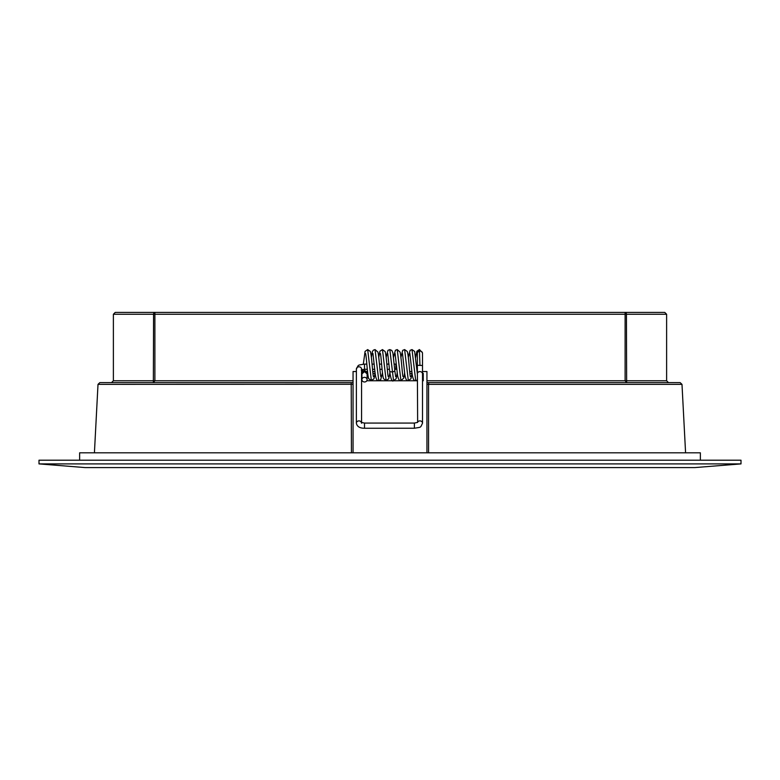 <?xml version="1.0" encoding="UTF-8"?>
<svg xmlns="http://www.w3.org/2000/svg" width="780" height="780" viewBox="0 0 780 780"><rect width="100%" height="100%" fill="white"/><g stroke="black" fill="none" stroke-linecap="round" stroke-linejoin="round"><path stroke-width="1.17" d="M39 463.895L741 463.895L741 460.2L39 460.2L39 463.895L85.186 467.59L694.814 467.59L741 463.895M79.638 460.2L79.638 452.81L700.362 452.81L700.362 460.2M423.257 380.767L422.516 380.767L423.257 380.767L423.257 373.376L422.516 373.376M351.448 452.81L351.205 382.61L353.057 382.61L153.358 382.61L153.572 314.262L113.383 314.262L113.383 380.767L154.889 380.767L153.358 382.61M353.057 384.267L98.007 384.365L99.85 382.61L351.205 382.61M626.642 382.61L625.111 380.767L666.617 380.767L666.617 314.262L626.428 314.262L626.642 382.61L426.943 382.61L680.15 382.61L681.993 384.365L428.552 384.365L428.552 452.81M428.795 382.61L428.552 384.365L426.943 384.267M353.057 452.81L353.057 371.524L356.382 371.524M361.559 371.524L362.388 371.524M366.659 371.524L367.546 371.524M372.743 371.524L374.936 371.524M113.383 314.262L115.226 312.409L664.774 312.409L666.617 314.262M422.516 371.524L426.943 371.524L426.943 452.81M361.559 380.767L362.232 380.767L361.559 380.767M366.785 380.767L417.349 380.767L366.785 380.767M375.131 373.376L372.947 373.376M367.741 373.376L367.107 373.376M409.685 371.524L411.869 371.524M409.89 373.376L412.074 373.376M361.257 369.993L364.514 369.291L364.514 364.114C357.103 365.372 358.751 364.455 356.382 369.135L356.382 423.228C357.035 426.562 359.746 428.24 364.514 428.249L364.514 423.072L414.394 423.072L414.394 428.24L364.514 428.249M361.559 422.546L361.559 369.135A2.584 2.321 -0 0 0 356.382 369.135M394.202 364.114L395.85 364.114L395.85 369.291L394.67 369.291M417.349 373.912A2.584 2.321 -0 0 1 419.933 371.592L419.933 371.592A2.584 2.321 -0 0 1 422.516 373.912L422.516 365.488L417.349 365.293L417.641 422.37L414.394 423.072M417.349 365.293L417.368 353.808A2.584 2.321 -9.8 0 1 422.351 352.579A2.584 2.321 -9.8 0 1 422.497 353.106L422.516 365.488M417.349 353.603L417.427 354.091A2.584 2.321 -9.8 0 1 417.368 353.808M397.235 372.82L396.172 378.719L393.539 380.591C392.057 382.258 390.76 379.051 389.649 370.978A2.584 1.131 -4.8 0 0 389.649 370.978A2.584 1.131 -4.8 0 0 392.223 371.875A2.584 1.131 -4.8 0 0 394.797 370.5A2.584 1.131 -4.8 0 0 394.797 370.49L392.886 352.833L391.833 350.444L389.834 349.586L387.972 350.327L386.149 357.337M367.097 375.297L367.107 375.082C367.175 371.982 367.76 372.45 364.514 370.393C361.832 372.235 360.974 373.415 361.94 373.922L361.92 379.655A2.584 2.321 180 0 0 367.097 379.655A2.584 2.321 180 0 0 361.92 379.655M361.93 373.922L364.514 371.592L367.107 373.922L367.097 379.655M426.943 380.767L625.111 380.767L625.111 314.262L154.889 314.262L154.889 380.767L353.057 380.767M153.572 314.262A1.843 1.316 -90 0 1 154.889 312.409L154.889 314.262L153.572 314.262M625.111 312.409A1.843 1.316 90 0 1 626.428 314.262L625.111 314.262L625.111 312.409M361.413 422.468A2.584 2.321 180 0 0 356.382 423.228M414.394 428.24C421.795 426.991 420.147 427.908 422.516 423.228A2.584 2.321 180 0 0 417.485 422.468M419.933 365.459L419.416 349.557L416.832 351.302L415.701 357.347M417.349 380.035L415.711 380.581L412.006 349.577L410.104 350.356L408.31 357.347M411.947 373.376L410.972 378.68L408.32 380.581L404.615 349.577L402.704 350.356L400.92 357.347M404.625 372.83L403.786 378.066L400.92 380.591L397.225 349.567L395.392 350.279L393.539 357.308M393.539 380.591L389.834 349.586M389.844 372.85L388.772 378.739L386.149 380.591L382.453 349.586L379.948 351.195L378.768 357.347M372.947 353.476L375.18 373.776C375.931 379.06 377.13 381.322 378.758 380.581L375.053 349.577L373.357 350.181L372.44 351.439L371.368 357.367M375.005 373.376L374.01 378.7L371.368 380.591L367.673 349.586L370.305 351.448C371.69 354.666 372.684 375.375 373.513 376.72M367.097 374.078L367.058 373.483M98.007 384.365L94.419 452.81M681.993 384.365L685.581 452.81M666.617 380.767L668.47 382.61M113.383 380.767L111.53 382.61M364.514 364.114L366.844 364.114M372.031 364.114L374.234 364.114M379.421 364.114L381.625 364.114M386.812 364.114L389.005 364.114M364.514 369.291L367.322 369.291M372.518 369.291L374.712 369.291M379.909 369.291L382.102 369.291M387.299 369.291L389.493 369.291M422.516 373.912L422.516 423.228M361.559 423.228L361.257 422.37L364.514 423.072M422.37 352.628L419.416 349.557M417.349 373.854L414.648 351.458L412.006 349.577M415.711 380.581C414.082 381.313 412.883 379.08 412.132 373.883L409.88 353.467M410.446 376.691L410.446 376.701C409.656 375.55 408.661 355.124 407.267 351.478L404.615 349.577M408.32 380.581C406.682 381.293 405.493 379.07 404.742 373.893L402.5 353.486M403.065 376.73C402.421 376.428 401.32 357.074 400.081 352.072L397.225 349.567M400.92 380.591C399.409 381.127 398.258 379.255 397.498 374.985L395.099 353.467M395.674 376.72L394.797 370.49M389.649 370.968L387.719 353.486M380.894 376.701L380.894 376.711C380.26 376.399 379.158 357.133 377.92 352.082L375.053 349.577M371.368 380.591L368.745 378.719C367.487 376.642 366.473 355.973 365.547 353.467M367.614 373.376L367.107 376.954M362.651 371.202L362.827 369.437M363.324 364.162L365.079 351.39L367.673 349.586M378.758 380.581L380.669 379.811L382.463 372.82M380.328 353.457C381.098 354.422 382.102 374.946 383.516 378.68L386.149 380.591M388.294 376.711C387.582 376.301 386.548 355.846 385.135 351.556L382.453 349.586M367.107 376.74L367.097 377.725M367.097 378.271L367.107 375.082M361.94 372.986L361.94 373.756"/></g></svg>
